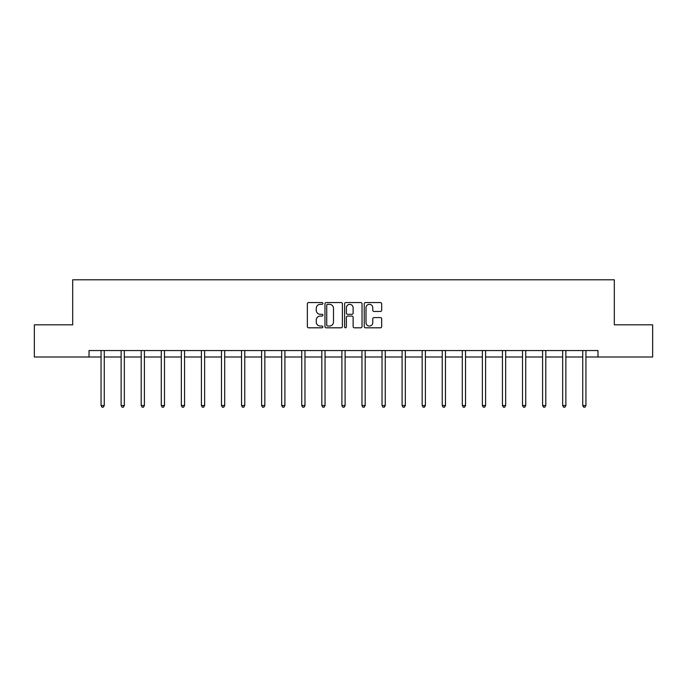 <?xml version="1.0" encoding="UTF-8"?>
<svg xmlns="http://www.w3.org/2000/svg" width="687" height="687" viewBox="0 0 687 687"><rect width="100%" height="100%" fill="white"/><g stroke="black" fill="none" stroke-linecap="round" stroke-linejoin="round"><path stroke-width="1.03" d="M322.916 303.439A0.885 0.885 0 0 0 322.031 302.555L308.618 302.555A1.262 1.262 0 0 0 307.355 303.817L307.355 326.548A1.262 1.262 0 0 0 308.618 327.811L322.031 327.811A0.885 0.885 0 0 0 322.916 326.926A0.885 0.885 0 0 0 322.031 326.042L320.297 326.042A4.045 4.045 0 0 1 316.252 322.005L316.252 320.108A4.045 4.045 0 0 1 320.297 316.072L322.031 316.072A0.885 0.885 0 0 0 322.916 315.187A0.885 0.885 0 0 0 322.031 314.303L320.297 314.303A4.045 4.045 0 0 1 316.252 310.258L316.252 308.369A4.045 4.045 0 0 1 320.297 304.324L322.031 304.324A0.885 0.885 0 0 0 322.916 303.439M380.409 311.46A1.262 1.262 0 0 0 381.671 310.198L381.671 303.817A1.262 1.262 0 0 0 380.409 302.555L365.501 302.555A1.262 1.262 0 0 0 364.239 303.817L364.239 326.548A1.262 1.262 0 0 0 365.501 327.811L380.409 327.811A1.262 1.262 0 0 0 381.671 326.548L381.671 318.845A1.262 1.262 0 0 0 380.409 317.583L374.029 317.583A1.262 1.262 0 0 0 372.766 318.845L372.766 322.667A3.375 3.375 0 0 1 369.391 326.042A3.375 3.375 0 0 1 366.008 322.667L366.008 307.699A3.375 3.375 0 0 1 369.391 304.324A3.375 3.375 0 0 1 372.766 307.699L372.766 310.198A1.262 1.262 0 0 0 374.029 311.46L380.409 311.46M89.027 357L34.35 357L34.35 324.831L72.685 324.831L72.685 279.807L614.315 279.807L614.315 324.831L652.65 324.831L652.65 357L597.973 357L597.973 350.559L89.027 350.559L89.027 357L101.058 357M342.392 303.817A1.262 1.262 0 0 0 341.13 302.555L326.231 302.555A1.262 1.262 0 0 0 324.968 303.817L324.968 326.548A1.262 1.262 0 0 0 326.231 327.811L341.13 327.811A1.262 1.262 0 0 0 342.392 326.548L342.392 303.817M345.87 302.555L360.769 302.555A1.262 1.262 0 0 1 362.032 303.817L362.032 326.548A1.262 1.262 0 0 1 360.769 327.811L354.389 327.811A1.262 1.262 0 0 1 353.127 326.548L353.127 317.334A1.262 1.262 0 0 0 351.864 316.072L347.639 316.072A1.262 1.262 0 0 0 346.377 317.334L346.377 326.926A0.885 0.885 0 0 1 345.492 327.811A0.885 0.885 0 0 1 344.608 326.926L344.608 303.817A1.262 1.262 0 0 1 345.87 302.555M104.269 357L121.127 357M124.338 357L141.196 357M144.407 357L161.265 357M164.485 357L181.334 357M184.554 357L201.403 357M204.623 357L221.472 357M224.692 357L241.541 357M244.761 357L261.61 357M264.83 357L281.679 357M284.899 357L301.756 357M304.968 357L321.825 357M325.037 357L341.894 357M345.106 357L361.963 357M365.175 357L382.032 357M385.244 357L402.101 357M405.321 357L422.17 357M425.39 357L442.239 357M445.459 357L462.308 357M465.528 357L482.377 357M485.597 357L502.446 357M505.666 357L522.515 357M525.735 357L542.593 357M545.804 357L562.662 357M565.873 357L582.731 357M585.942 357L597.973 357M327.622 304.324A0.885 0.885 0 0 0 326.737 305.208L326.737 325.157A0.885 0.885 0 0 0 327.622 326.042L329.451 326.042A4.045 4.045 0 0 0 333.496 322.005L333.496 308.369A4.045 4.045 0 0 0 329.451 304.324L327.622 304.324M353.127 307.767A3.375 3.375 0 0 0 349.752 304.384A3.375 3.375 0 0 0 346.377 307.767L346.377 313.04A1.262 1.262 0 0 0 347.639 314.303L351.864 314.303A1.262 1.262 0 0 0 353.127 313.04L353.127 307.767M104.441 350.559L104.364 350.748A1.288 1.288 0 0 0 104.269 351.229L104.269 405.519L101.058 405.519L101.058 351.229A1.288 1.288 0 0 0 100.963 350.748L100.886 350.559M104.269 405.519L103.308 407.193L102.019 407.193L101.058 405.519M124.51 350.559L124.433 350.748A1.288 1.288 0 0 0 124.338 351.229L124.338 405.519L121.127 405.519L121.127 351.229A1.288 1.288 0 0 0 121.032 350.748L120.955 350.559M124.338 405.519L123.377 407.193L122.088 407.193L121.127 405.519M144.579 350.559L144.502 350.748A1.288 1.288 0 0 0 144.407 351.229L144.407 405.519L141.196 405.519L141.196 351.229A1.288 1.288 0 0 0 141.101 350.748L141.024 350.559M144.407 405.519L143.446 407.193L142.157 407.193L141.196 405.519M164.648 350.559L164.571 350.748A1.288 1.288 0 0 0 164.485 351.229L164.485 405.519L161.265 405.519L161.265 351.229A1.288 1.288 0 0 0 161.17 350.748L161.093 350.559M164.485 405.519L163.515 407.193L162.226 407.193L161.265 405.519M184.717 350.559L184.64 350.748A1.288 1.288 0 0 0 184.554 351.229L184.554 405.519L181.334 405.519L181.334 351.229A1.288 1.288 0 0 0 181.239 350.748L181.162 350.559M184.554 405.519L183.584 407.193L182.295 407.193L181.334 405.519M204.786 350.559L204.717 350.748A1.288 1.288 0 0 0 204.623 351.229L204.623 405.519L201.403 405.519L201.403 351.229A1.288 1.288 0 0 0 201.308 350.748L201.239 350.559M204.623 405.519L203.653 407.193L202.373 407.193L201.403 405.519M224.855 350.559L224.786 350.748A1.288 1.288 0 0 0 224.692 351.229L224.692 405.519L221.472 405.519L221.472 351.229A1.288 1.288 0 0 0 221.377 350.748L221.308 350.559M224.692 405.519L223.722 407.193L222.442 407.193L221.472 405.519M244.933 350.559L244.855 350.748A1.288 1.288 0 0 0 244.761 351.229L244.761 405.519L241.541 405.519L241.541 351.229A1.288 1.288 0 0 0 241.455 350.748L241.377 350.559M244.761 405.519L243.799 407.193L242.511 407.193L241.541 405.519M265.002 350.559L264.924 350.748A1.288 1.288 0 0 0 264.83 351.229L264.83 405.519L261.61 405.519L261.61 351.229A1.288 1.288 0 0 0 261.524 350.748L261.446 350.559M264.83 405.519L263.868 407.193L262.58 407.193L261.61 405.519M285.071 350.559L284.993 350.748A1.288 1.288 0 0 0 284.899 351.229L284.899 405.519L281.679 405.519L281.679 351.229A1.288 1.288 0 0 0 281.593 350.748L281.515 350.559M284.899 405.519L283.937 407.193L282.649 407.193L281.679 405.519M305.14 350.559L305.062 350.748A1.288 1.288 0 0 0 304.968 351.229L304.968 405.519L301.756 405.519L301.756 351.229A1.288 1.288 0 0 0 301.662 350.748L301.584 350.559M304.968 405.519L304.006 407.193L302.718 407.193L301.756 405.519M325.209 350.559L325.131 350.748A1.288 1.288 0 0 0 325.037 351.229L325.037 405.519L321.825 405.519L321.825 351.229A1.288 1.288 0 0 0 321.731 350.748L321.653 350.559M325.037 405.519L324.075 407.193L322.787 407.193L321.825 405.519M345.278 350.559L345.2 350.748A1.288 1.288 0 0 0 345.106 351.229L345.106 405.519L341.894 405.519L341.894 351.229A1.288 1.288 0 0 0 341.8 350.748L341.722 350.559M345.106 405.519L344.144 407.193L342.856 407.193L341.894 405.519M365.347 350.559L365.269 350.748A1.288 1.288 0 0 0 365.175 351.229L365.175 405.519L361.963 405.519L361.963 351.229A1.288 1.288 0 0 0 361.869 350.748L361.791 350.559M365.175 405.519L364.213 407.193L362.925 407.193L361.963 405.519M385.416 350.559L385.338 350.748A1.288 1.288 0 0 0 385.244 351.229L385.244 405.519L382.032 405.519L382.032 351.229A1.288 1.288 0 0 0 381.938 350.748L381.86 350.559M385.244 405.519L384.282 407.193L382.994 407.193L382.032 405.519M405.485 350.559L405.407 350.748A1.288 1.288 0 0 0 405.321 351.229L405.321 405.519L402.101 405.519L402.101 351.229A1.288 1.288 0 0 0 402.007 350.748L401.929 350.559M405.321 405.519L404.351 407.193L403.063 407.193L402.101 405.519M425.554 350.559L425.476 350.748A1.288 1.288 0 0 0 425.39 351.229L425.39 405.519L422.17 405.519L422.17 351.229A1.288 1.288 0 0 0 422.076 350.748L421.998 350.559M425.39 405.519L424.42 407.193L423.132 407.193L422.17 405.519M445.623 350.559L445.545 350.748A1.288 1.288 0 0 0 445.459 351.229L445.459 405.519L442.239 405.519L442.239 351.229A1.288 1.288 0 0 0 442.145 350.748L442.067 350.559M445.459 405.519L444.489 407.193L443.201 407.193L442.239 405.519M465.692 350.559L465.623 350.748A1.288 1.288 0 0 0 465.528 351.229L465.528 405.519L462.308 405.519L462.308 351.229A1.288 1.288 0 0 0 462.214 350.748L462.145 350.559M465.528 405.519L464.558 407.193L463.278 407.193L462.308 405.519M485.761 350.559L485.692 350.748A1.288 1.288 0 0 0 485.597 351.229L485.597 405.519L482.377 405.519L482.377 351.229A1.288 1.288 0 0 0 482.283 350.748L482.214 350.559M485.597 405.519L484.627 407.193L483.347 407.193L482.377 405.519M505.838 350.559L505.761 350.748A1.288 1.288 0 0 0 505.666 351.229L505.666 405.519L502.446 405.519L502.446 351.229A1.288 1.288 0 0 0 502.36 350.748L502.283 350.559M505.666 405.519L504.705 407.193L503.416 407.193L502.446 405.519M525.907 350.559L525.83 350.748A1.288 1.288 0 0 0 525.735 351.229L525.735 405.519L522.515 405.519L522.515 351.229A1.288 1.288 0 0 0 522.429 350.748L522.352 350.559M525.735 405.519L524.774 407.193L523.485 407.193L522.515 405.519M545.976 350.559L545.899 350.748A1.288 1.288 0 0 0 545.804 351.229L545.804 405.519L542.593 405.519L542.593 351.229A1.288 1.288 0 0 0 542.498 350.748L542.421 350.559M545.804 405.519L544.843 407.193L543.554 407.193L542.593 405.519M566.045 350.559L565.968 350.748A1.288 1.288 0 0 0 565.873 351.229L565.873 405.519L562.662 405.519L562.662 351.229A1.288 1.288 0 0 0 562.567 350.748L562.49 350.559M565.873 405.519L564.912 407.193L563.623 407.193L562.662 405.519M586.114 350.559L586.037 350.748A1.288 1.288 0 0 0 585.942 351.229L585.942 405.519L582.731 405.519L582.731 351.229A1.288 1.288 0 0 0 582.636 350.748L582.559 350.559M585.942 405.519L584.981 407.193L583.692 407.193L582.731 405.519"/></g></svg>
